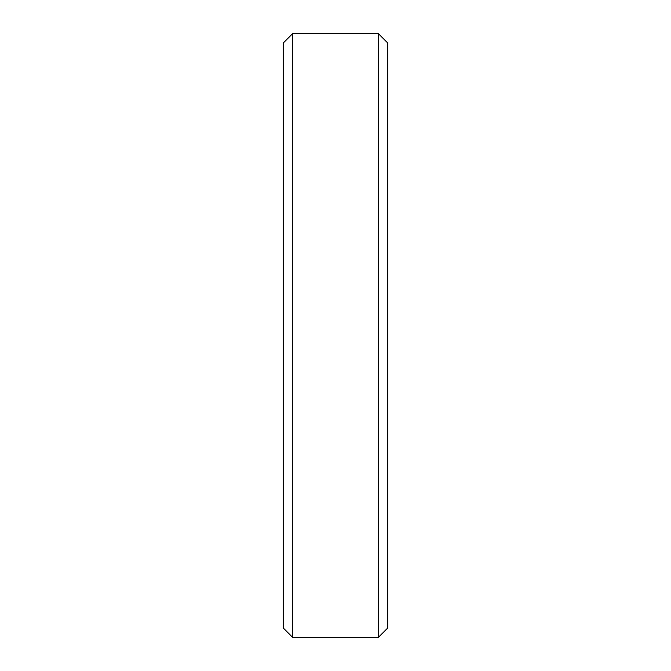 <?xml version="1.0" encoding="UTF-8"?>
<svg xmlns="http://www.w3.org/2000/svg" width="671" height="671" viewBox="0 0 671 671"><rect width="100%" height="100%" fill="white"/><g stroke="black" fill="none" stroke-linecap="round" stroke-linejoin="round"><path stroke-width="1.01" d="M378.293 33.55L387.804 43.061L387.804 627.939L378.293 637.45L378.293 33.55L292.707 33.55L292.707 637.45L283.196 627.939L283.196 43.061L292.707 33.55M378.293 637.45L292.707 637.45"/></g></svg>
